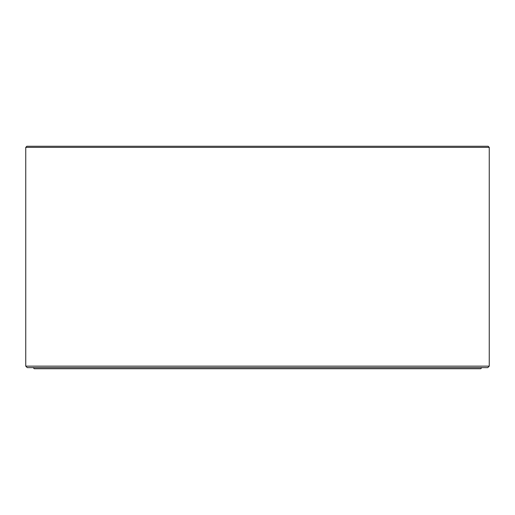 <?xml version="1.0" encoding="UTF-8"?>
<svg xmlns="http://www.w3.org/2000/svg" width="515" height="515" viewBox="0 0 515 515"><rect width="100%" height="100%" fill="white"/><g stroke="black" fill="none" stroke-linecap="round" stroke-linejoin="round"><path stroke-width="0.77" d="M487.769 367.626L27.231 367.626L25.75 366.146L489.25 366.146L487.769 367.626M489.25 147.374L25.75 147.374L26.864 146.26L488.136 146.26L489.25 147.374L489.25 366.146M481.834 367.626L480.72 368.74L34.28 368.74L33.166 367.626M25.75 147.374L25.75 366.146"/></g></svg>
